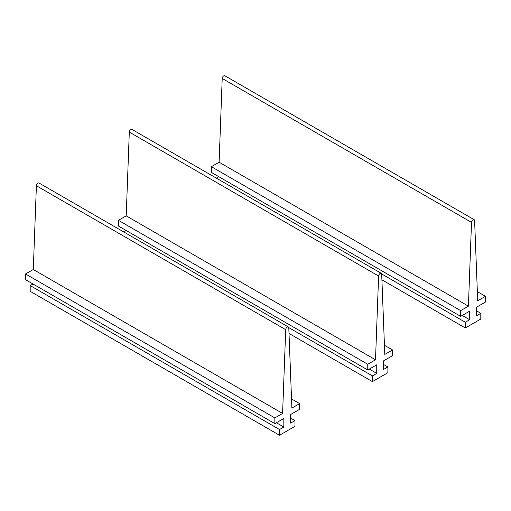<?xml version="1.0" encoding="UTF-8"?>
<svg xmlns="http://www.w3.org/2000/svg" width="511" height="511" viewBox="0 0 511 511"><rect width="100%" height="100%" fill="white"/><g stroke="black" fill="none" stroke-linecap="round" stroke-linejoin="round"><path stroke-width="0.77" d="M468.415 306.153L219.11 162.217L211.369 166.688L460.673 310.624L468.415 306.153L471.512 222.394A2.191 1.265 -60 0 1 472.503 220.241A2.191 1.265 -60 0 1 474.157 219.685A2.191 1.265 -60 0 1 474.61 220.611L477.708 300.794L485.45 296.323L485.45 302.046L476.469 307.226L476.469 315.811L480.806 313.307L480.806 319.03L465.317 327.973L381.915 279.817M219.11 162.217L222.208 78.458A2.191 1.265 -60 0 1 223.192 76.305A2.191 1.265 -60 0 1 224.853 75.749L474.157 219.685M477.357 291.647L485.45 296.323M476.469 310.803L480.806 313.307M381.66 273.947L465.317 322.249L465.317 327.973M462.225 315.453L469.654 319.745L465.317 322.249M218.804 176.704L216.345 178.122M211.369 166.688L211.369 172.411L460.673 316.347L469.654 311.161L469.654 319.745M460.673 310.624L460.673 316.347M375.508 359.795L126.204 215.859L118.456 220.33L367.767 364.266L375.508 359.795L378.606 276.036A2.191 1.265 -60 0 1 379.59 273.877A2.191 1.265 -60 0 1 381.251 273.328A2.191 1.265 -60 0 1 381.698 274.254L384.796 354.43L392.544 349.965L392.544 355.682L383.557 360.868L383.557 369.453L387.894 366.949L387.894 372.672L372.41 381.608L289.009 333.459M126.204 215.859L129.302 132.1A2.191 1.265 -60 0 1 130.286 129.941A2.191 1.265 -60 0 1 131.94 129.392L381.251 273.328M384.444 345.289L392.544 349.965M383.557 364.445L387.894 366.949M288.753 327.589L372.41 375.892L372.41 381.608M369.312 369.095L376.748 373.388L372.41 375.892M125.891 230.346L123.438 231.758M118.456 220.33L118.456 226.054L367.767 369.99L376.748 364.803L376.748 373.388M367.767 364.266L367.767 369.99M282.596 413.437L33.292 269.501L25.55 273.973L274.854 417.909L282.596 413.437L285.7 329.678A2.191 1.265 -60 0 1 286.684 327.519A2.191 1.265 -60 0 1 288.338 326.963A2.191 1.265 -60 0 1 288.792 327.89L291.89 408.072L299.631 403.601L299.631 409.324L290.65 414.51L290.65 423.095L294.988 420.591L294.988 426.308L279.504 435.251L30.194 291.315L30.194 285.592L279.504 429.527L279.504 435.251M33.292 269.501L36.39 185.742A2.191 1.265 -60 0 1 37.38 183.583A2.191 1.265 -60 0 1 39.034 183.027L288.338 326.963M291.538 398.931L299.631 403.601M290.65 418.087L294.988 420.591M276.406 422.738L283.835 427.024L279.504 429.527M32.985 283.982L30.194 285.592M25.55 273.973L25.55 279.696L274.854 423.625L283.835 418.445L283.835 427.024M274.854 417.909L274.854 423.625M222.208 78.458L471.512 222.394M129.302 132.1L378.606 276.036M36.39 185.742L285.7 329.678"/></g></svg>
